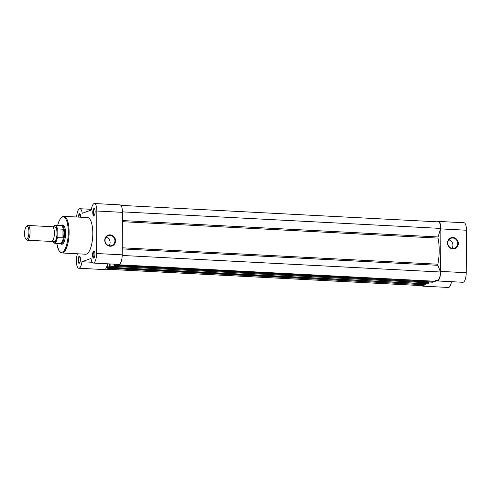 <?xml version="1.0" encoding="UTF-8"?>
<svg xmlns="http://www.w3.org/2000/svg" width="491" height="491" viewBox="0 0 491 491"><rect width="100%" height="100%" fill="white"/><g stroke="black" fill="none" stroke-linecap="round" stroke-linejoin="round"><path stroke-width="0.74" d="M27.201 240.191L51.518 241.455A7.377 2.467 -87 0 0 53.795 238.067A7.377 2.467 -87 0 0 54.391 233.194A7.377 2.467 -87 0 0 54.194 230.328A7.377 2.467 -87 0 0 52.279 226.725L27.962 225.461A7.377 2.467 93 0 1 30.074 231.93A7.377 2.467 93 0 1 27.201 240.191A7.377 2.467 93 0 1 26.354 239.663L25.655 238.792A6.475 2.167 -87 0 0 28.926 231.998A6.475 2.167 -87 0 0 26.287 226.695A6.475 2.167 -87 0 0 24.55 233.563A6.475 2.167 -87 0 0 25.655 238.792M26.287 226.695L27.066 225.891A7.377 2.467 93 0 1 27.962 225.461M52.973 240.596A7.377 2.467 -87 0 0 55.581 240.369A7.377 2.467 -87 0 0 56.993 233.329A7.377 2.467 -87 0 0 53.642 227.726M52.384 241.056A8.709 2.909 -87 0 0 57.128 237.049L57.386 237.656L63.216 237.871L64.554 233.47A9.219 3.081 -87 0 0 61.921 225.381A9.219 3.081 -87 0 0 61.608 225.412L61.001 225.559M57.128 237.049L57.171 229.5A8.709 2.909 -87 0 0 53.102 227.21M62.94 237.945L62.983 229.211L57.429 228.923L57.171 229.5M63.216 237.871L62.983 229.211M60.068 243.511L60.657 243.726A9.219 3.081 -87 0 0 60.964 243.794A9.219 3.081 -87 0 0 64.554 233.47L63.259 229.303M63.425 229.616A8.985 3.001 -87 0 0 61.154 225.572L55.231 225.265A8.985 3.001 93 0 1 57.429 228.923M57.386 237.656A8.985 3.001 93 0 1 54.298 243.211L60.221 243.524A8.985 3.001 -87 0 0 63.388 237.527M452.96 237.509A5.739 5.352 -109.7 0 1 458.33 243.475A5.739 5.352 -109.7 0 1 452.898 248.882A5.739 5.352 -109.7 0 1 447.528 242.916A5.739 5.352 -109.7 0 1 452.96 237.509M452.745 248.477A5.272 4.922 70.3 0 0 454.556 248.213A5.272 4.922 70.3 0 0 457.661 242.536A5.272 4.922 70.3 0 0 452.8 238.018A5.272 4.922 70.3 0 0 450.996 238.282A5.272 4.922 70.3 0 0 447.89 243.966A5.272 4.922 70.3 0 0 452.745 248.477M451.88 248.354A5.272 4.922 70.3 0 0 448.842 239.878M437.469 221.828A8.525 2.848 93 0 1 438.42 221.416A8.525 2.848 93 0 1 440.857 228.898L440.63 271.394A8.525 2.848 93 0 1 437.708 280.883A8.525 2.848 93 0 1 437.309 280.944A8.525 2.848 93 0 1 436.266 280.257M438.42 221.416L464.013 222.748A8.525 2.848 93 0 1 466.45 230.23L466.229 272.726A8.525 2.848 93 0 1 463.301 282.215A8.525 2.848 93 0 1 462.903 282.276L437.309 280.944M424.519 284.737A8.525 2.848 93 0 1 423.23 286.075A8.525 2.848 93 0 1 422.831 286.136A8.525 2.848 93 0 1 421.935 285.627M451.45 281.681A8.525 2.848 93 0 1 448.829 287.407A8.525 2.848 93 0 1 448.43 287.468L422.831 286.136M120.89 205.373L438.395 221.877A8.065 2.694 93 0 1 440.697 228.413L122.425 211.867M440.697 228.413L438.058 236.957L122.388 220.551M122.198 255.455L440.47 272.002L437.911 265.312A0.921 0.307 93 0 1 437.874 264.207A25.348 8.47 93 0 0 438.009 238.098A0.921 0.307 93 0 1 438.058 236.957M440.47 272.002A8.065 2.694 93 0 1 437.898 280.343L435.689 280.226A0.921 0.307 93 0 1 435.376 281.263L116.95 264.71A0.921 0.307 -87 0 0 117.189 264.305M116.477 264.268L116.612 264.827L116.95 264.71M116.631 264.827L435.376 281.263M116.477 264.342L114.606 264.17M114.004 264.14L113.998 264.858A0.921 0.307 -87 0 0 114.262 265.668A0.921 0.307 -87 0 0 114.305 265.662L114.784 264.256M114.784 265.03L433.209 281.288M114.305 265.662L433.05 282.098L114.624 265.545M109.511 263.906L109.315 266.994L109.788 267.276A0.921 0.307 -87 0 0 110.107 266.251L110.119 263.937M110.107 266.251L428.533 282.804L428.533 282.006M109.468 267.392L428.213 283.829L109.788 267.276M109.315 266.914L107.443 266.889L107.461 263.796M106.842 266.355L106.835 267.423A0.921 0.307 -87 0 0 107.099 268.233A0.921 0.307 -87 0 0 107.142 268.227L107.627 266.822M107.621 267.601L426.047 283.853M107.142 268.227L425.568 284.78L107.461 268.111M423.352 284.676L423.046 285.664L105.375 269.154M423.046 285.664A8.065 2.694 93 0 1 422.855 285.676L105.356 269.172M435.057 281.38L116.612 264.827M433.209 281.582L433.05 282.098M428.533 282.804A0.921 0.307 93 0 1 428.213 283.829M426.047 284.154L425.887 284.663M93.971 208.528A3.547 1.185 93 0 1 94.548 208.755A3.547 1.185 93 0 1 95.137 212.112A3.547 1.185 93 0 1 94.204 215.383A3.547 1.185 93 0 1 93.934 215.567A3.547 1.185 93 0 1 92.756 212.48A3.547 1.185 93 0 1 93.971 208.528M94.72 209.043A3.087 1.031 -87 0 0 94.548 208.988A3.087 1.031 -87 0 0 94.407 209.006A3.087 1.031 -87 0 0 93.351 212.229A3.087 1.031 -87 0 0 94.229 215.156A3.087 1.031 -87 0 0 94.37 215.132A3.087 1.031 -87 0 0 94.407 215.119M93.75 251.03A3.547 1.185 93 0 1 94.327 251.251A3.547 1.185 93 0 1 94.916 254.608A3.547 1.185 93 0 1 93.977 257.879A3.547 1.185 93 0 1 93.713 258.063A3.547 1.185 93 0 1 92.535 254.976A3.547 1.185 93 0 1 93.75 251.03M94.499 251.539A3.087 1.031 -87 0 0 94.327 251.484A3.087 1.031 -87 0 0 94.18 251.509A3.087 1.031 -87 0 0 93.124 254.731A3.087 1.031 -87 0 0 94.008 257.652A3.087 1.031 -87 0 0 94.149 257.628A3.087 1.031 -87 0 0 94.186 257.615M78.296 217.09A3.547 1.185 93 0 1 79.499 213.72A3.547 1.185 93 0 1 80.07 213.947A3.547 1.185 93 0 1 80.665 217.212M80.248 214.236A3.087 1.031 -87 0 0 80.07 214.18A3.087 1.031 -87 0 0 79.929 214.199A3.087 1.031 -87 0 0 78.885 217.12M79.272 256.216A3.547 1.185 93 0 1 79.849 256.443A3.547 1.185 93 0 1 80.438 259.8A3.547 1.185 93 0 1 79.505 263.072A3.547 1.185 93 0 1 79.235 263.256A3.547 1.185 93 0 1 78.057 260.169A3.547 1.185 93 0 1 79.272 256.216M80.021 256.732A3.087 1.031 -87 0 0 79.849 256.676A3.087 1.031 -87 0 0 79.708 256.701A3.087 1.031 -87 0 0 78.652 259.923A3.087 1.031 -87 0 0 79.53 262.845A3.087 1.031 -87 0 0 79.671 262.82A3.087 1.031 -87 0 0 79.708 262.808M110.101 246.237A5.739 5.352 -109.7 0 1 104.73 240.271A5.739 5.352 -109.7 0 1 110.162 234.864A5.739 5.352 -109.7 0 1 115.532 240.829A5.739 5.352 -109.7 0 1 110.101 246.237M110.002 235.373A5.272 4.922 70.3 0 0 108.198 235.637A5.272 4.922 70.3 0 0 105.092 241.32A5.272 4.922 70.3 0 0 109.947 245.838A5.272 4.922 70.3 0 0 111.758 245.568A5.272 4.922 70.3 0 0 114.863 239.89A5.272 4.922 70.3 0 0 110.002 235.373M61.798 225.381A9.679 3.234 93 0 1 62.363 225.031A9.679 3.234 93 0 1 63.928 225.651A9.679 3.234 93 0 1 65.542 234.796A9.679 3.234 93 0 1 62.989 243.726A9.679 3.234 93 0 1 62.259 244.223A9.679 3.234 93 0 1 60.841 243.775M60.964 243.794L62.265 243.861A9.219 3.081 -87 0 0 62.695 243.794A9.219 3.081 -87 0 0 63.186 243.499M64.106 225.897A9.219 3.081 -87 0 0 63.222 225.449A9.219 3.081 -87 0 0 62.793 225.516M77.486 253.786A8.525 2.848 -87 0 0 76.467 262.973A8.525 2.848 -87 0 0 78.812 268.252A8.525 2.848 -87 0 0 81.936 261.74L91.019 258.481A8.525 2.848 -87 0 0 93.29 263.059L118.883 264.391A8.525 2.848 -87 0 0 122.21 254.841L122.431 212.345A8.525 2.848 -87 0 0 119.994 204.864L94.395 203.532A8.525 2.848 -87 0 0 93.996 203.593A8.525 2.848 -87 0 0 91.271 210.044L82.187 213.303A8.525 2.848 -87 0 0 79.923 208.724A8.525 2.848 -87 0 0 79.524 208.785A8.525 2.848 -87 0 0 76.639 217.004M93.29 263.059A8.525 2.848 -87 0 0 96.61 253.516L96.831 211.013A8.525 2.848 -87 0 0 94.395 203.532M61.964 252.982L85.655 254.215A18.345 6.131 -87 0 0 86.508 254.08A18.345 6.131 -87 0 0 92.781 234.937A18.345 6.131 -87 0 0 87.558 217.574L63.873 216.341A18.345 6.131 93 0 1 69.09 233.71A18.345 6.131 93 0 1 62.823 252.847A18.345 6.131 93 0 1 61.964 252.982L60.565 252.515L58.852 250.582L56.704 243.34M78.812 268.252L104.405 269.584A8.525 2.848 -87 0 0 107.425 263.796M92.173 262.274L81.936 261.74M109.082 245.709A5.272 4.922 70.3 0 0 106.044 237.233M440.63 271.394L466.229 272.726M440.857 228.898L466.45 230.23M438.009 238.098L122.382 221.686M437.874 264.207L122.247 247.802M437.911 265.312L122.241 248.906M56.753 243.34A17.701 5.917 -87 0 0 62.216 252.178A17.701 5.917 -87 0 0 68.286 232.489A17.701 5.917 -87 0 0 62.4 217.083A17.701 5.917 -87 0 0 57.686 225.387M122.431 212.345L96.831 211.013M122.21 254.841L96.61 253.516M53.286 227.64L53.703 227.744M52.611 240.651L53.04 240.59M63.222 225.449L61.921 225.381M55.231 225.265L53.071 227.18M52.353 241.081L53.089 242.486L54.298 243.211M114.262 265.668L432.688 282.221M107.099 268.233L425.525 284.786M109.45 267.399L427.876 283.951M63.873 216.341L62.793 216.506L60.497 218.44L58.816 221.65L57.637 225.387M91.375 209.319L79.923 208.724"/></g></svg>
